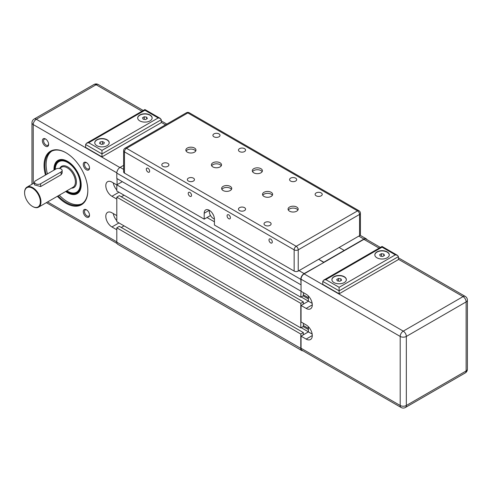 <?xml version="1.0" encoding="UTF-8"?>
<svg xmlns="http://www.w3.org/2000/svg" width="492" height="492" viewBox="0 0 492 492"><rect width="100%" height="100%" fill="white"/><g stroke="black" fill="none" stroke-linecap="round" stroke-linejoin="round"><path stroke-width="0.74" d="M301.049 284.567L300.79 279.345A4.699 2.712 -60 0 1 304.118 273.589L323.791 262.525L318.681 259.278L323.791 262.23L363.914 239.063A4.699 2.712 -60 0 1 366.263 238.835A4.699 2.712 -60 0 1 366.983 239.665M359.566 235.674A2.89 1.667 0 0 0 360.415 234.493L360.415 213.245A2.89 1.667 180 0 1 359.566 214.426L359.566 235.674L339.123 247.476L344.234 250.428L339.123 247.476L298.238 271.08L298.238 249.838A2.89 1.667 180 0 1 294.148 249.838L294.148 271.08A2.89 1.667 0 0 0 298.238 271.08M304.118 293.066L303.349 293.509L303.349 295.747L300.79 297.223L301.049 290.938M304.118 323.754L303.349 324.197L303.349 326.436L300.79 327.912L300.79 303.361L303.349 301.885L303.349 304.13L308.41 301.209L301.049 305.458L306.159 308.41L312.291 304.868M302.851 350.753A4.699 2.712 -60 0 1 301.768 350.544A4.699 2.712 -60 0 1 300.79 348.391L300.79 334.05L303.349 332.574L303.349 334.818L308.41 331.897L312.168 334.068M300.79 284.714L116.801 178.485L116.801 173.116A4.699 2.712 -60 0 1 120.122 167.36L123.621 165.343M301.768 350.544L117.772 244.315A4.699 2.712 -60 0 1 116.801 242.162L116.801 227.827L300.79 334.05M116.801 227.827L119.353 226.351L303.349 332.574M301.202 327.678L308.41 331.836M121.296 227.47L124.058 225.877L121.296 227.47M303.146 326.553L308.41 329.597M303.349 325.495L308.41 328.416M300.79 303.361L116.801 197.138L116.801 221.689L300.79 327.912M116.801 197.138L119.353 195.662L303.349 301.885M301.202 296.99L308.41 301.147M121.296 196.782L124.058 195.189L121.296 196.782M303.146 295.87L308.41 298.908M303.349 294.806L308.41 297.728M300.79 291.086L116.801 184.863L116.801 191.001L300.79 297.223M116.801 184.863L122.317 181.671M265.059 225.318A3.555 2.054 180 0 1 264.019 223.866A3.555 2.054 180 0 1 266.209 221.972A3.555 2.054 180 0 1 270.083 222.415A3.555 2.054 180 0 1 271.123 223.866A3.555 2.054 180 0 1 268.933 225.767A3.555 2.054 180 0 1 265.059 225.318M239.506 210.564A3.555 2.054 180 0 1 238.466 209.112A3.555 2.054 180 0 1 240.656 207.218A3.555 2.054 180 0 1 244.53 207.661A3.555 2.054 180 0 1 245.57 209.112A3.555 2.054 180 0 1 243.38 211.013A3.555 2.054 180 0 1 239.506 210.564M316.165 195.81A3.555 2.054 180 0 1 315.126 194.358A3.555 2.054 180 0 1 317.322 192.464A3.555 2.054 180 0 1 321.196 192.913A3.555 2.054 180 0 1 322.235 194.358A3.555 2.054 180 0 1 320.04 196.259A3.555 2.054 180 0 1 316.165 195.81M290.612 181.056A3.555 2.054 180 0 1 289.573 179.605A3.555 2.054 180 0 1 291.768 177.71A3.555 2.054 180 0 1 295.637 178.159A3.555 2.054 180 0 1 296.682 179.605A3.555 2.054 180 0 1 294.487 181.505A3.555 2.054 180 0 1 290.612 181.056M188.393 181.056A3.555 2.054 180 0 1 187.354 179.605A3.555 2.054 180 0 1 189.549 177.71A3.555 2.054 180 0 1 193.424 178.159A3.555 2.054 180 0 1 194.463 179.605A3.555 2.054 180 0 1 192.267 181.505A3.555 2.054 180 0 1 188.393 181.056M162.84 166.302A3.555 2.054 180 0 1 161.8 164.851A3.555 2.054 180 0 1 163.996 162.957A3.555 2.054 180 0 1 167.864 163.405A3.555 2.054 180 0 1 168.91 164.851A3.555 2.054 180 0 1 166.714 166.751A3.555 2.054 180 0 1 162.84 166.302M239.506 151.548A3.555 2.054 180 0 1 238.466 150.097A3.555 2.054 180 0 1 240.656 148.203A3.555 2.054 180 0 1 244.53 148.652A3.555 2.054 180 0 1 245.57 150.097A3.555 2.054 180 0 1 243.38 151.997A3.555 2.054 180 0 1 239.506 151.548M213.952 136.794A3.555 2.054 180 0 1 212.907 135.349A3.555 2.054 180 0 1 215.102 133.449A3.555 2.054 180 0 1 218.977 133.898A3.555 2.054 180 0 1 220.016 135.349A3.555 2.054 180 0 1 217.821 137.243A3.555 2.054 180 0 1 213.952 136.794M271.147 192.298A5.061 2.921 180 0 1 272.63 194.358A5.061 2.921 180 0 1 269.505 197.058A5.061 2.921 180 0 1 263.995 196.425A5.061 2.921 180 0 1 262.513 194.358A5.061 2.921 180 0 1 265.637 191.665A5.061 2.921 180 0 1 271.147 192.298M272.359 195.306A5.061 2.921 0 0 0 271.147 194.186A5.061 2.921 0 0 0 262.783 195.306M296.707 207.052A5.061 2.921 180 0 1 298.183 209.112A5.061 2.921 180 0 1 295.065 211.812A5.061 2.921 180 0 1 289.548 211.179A5.061 2.921 180 0 1 288.066 209.112A5.061 2.921 180 0 1 291.19 206.419A5.061 2.921 180 0 1 296.707 207.052M297.912 210.059A5.061 2.921 0 0 0 296.707 208.94A5.061 2.921 0 0 0 288.337 210.059M260.926 168.688A5.061 2.921 180 0 1 262.408 170.755A5.061 2.921 180 0 1 259.284 173.455A5.061 2.921 180 0 1 253.774 172.821A5.061 2.921 180 0 1 252.291 170.755A5.061 2.921 180 0 1 255.416 168.055A5.061 2.921 180 0 1 260.926 168.688M262.138 171.702A5.061 2.921 0 0 0 260.926 170.576A5.061 2.921 0 0 0 252.562 171.702M194.488 148.037A5.061 2.921 180 0 1 195.97 150.097A5.061 2.921 180 0 1 192.846 152.797A5.061 2.921 180 0 1 187.329 152.163A5.061 2.921 180 0 1 185.847 150.097A5.061 2.921 180 0 1 188.971 147.403A5.061 2.921 180 0 1 194.488 148.037M195.699 151.044A5.061 2.921 0 0 0 194.488 149.925A5.061 2.921 0 0 0 186.117 151.044M220.041 162.79A5.061 2.921 180 0 1 221.523 164.851A5.061 2.921 180 0 1 218.399 167.551A5.061 2.921 180 0 1 212.882 166.917A5.061 2.921 180 0 1 211.406 164.851A5.061 2.921 180 0 1 214.524 162.157A5.061 2.921 180 0 1 220.041 162.79M221.252 165.798A5.061 2.921 0 0 0 220.041 164.679A5.061 2.921 0 0 0 211.677 165.798M230.262 186.394A5.061 2.921 180 0 1 231.744 188.461A5.061 2.921 180 0 1 228.62 191.16A5.061 2.921 180 0 1 223.11 190.527A5.061 2.921 180 0 1 221.628 188.461A5.061 2.921 180 0 1 224.746 185.761A5.061 2.921 180 0 1 230.262 186.394M231.474 189.402A5.061 2.921 0 0 0 230.262 188.282A5.061 2.921 0 0 0 221.898 189.402M272.297 241.941A2.343 1.353 60 0 1 271.812 243.011A2.343 1.353 60 0 1 270.003 242.384A2.343 1.353 60 0 1 268.983 240.028A2.343 1.353 60 0 1 269.468 238.952A2.343 1.353 60 0 1 271.27 239.579A2.343 1.353 60 0 1 272.297 241.941M230.385 217.741A2.343 1.353 60 0 1 229.899 218.817A2.343 1.353 60 0 1 228.097 218.19A2.343 1.353 60 0 1 227.07 215.828A2.343 1.353 60 0 1 227.556 214.758A2.343 1.353 60 0 1 229.364 215.385A2.343 1.353 60 0 1 230.385 217.741M191.542 195.318A2.343 1.353 60 0 1 191.056 196.388A2.343 1.353 60 0 1 189.254 195.761A2.343 1.353 60 0 1 188.227 193.405A2.343 1.353 60 0 1 188.713 192.329A2.343 1.353 60 0 1 190.521 192.962A2.343 1.353 60 0 1 191.542 195.318M149.636 171.124A2.343 1.353 60 0 1 149.15 172.194A2.343 1.353 60 0 1 147.342 171.567A2.343 1.353 60 0 1 146.321 169.211A2.343 1.353 60 0 1 146.807 168.135A2.343 1.353 60 0 1 148.609 168.762A2.343 1.353 60 0 1 149.636 171.124M214.42 218.995A5.781 3.339 60 0 1 209.309 211.474A5.781 3.339 60 0 1 209.438 210.373M294.148 271.08L214.42 225.047L214.42 219.149A7.226 4.176 60 0 0 211.265 211.874A7.226 4.176 60 0 0 205.693 209.936A7.226 4.176 60 0 0 204.198 213.245L209.309 210.293M210.33 215.188L210.693 215.816M210.33 215.607L204.198 219.149L124.47 173.116L124.47 151.868L294.148 249.838A2.89 1.667 -60 0 1 296.19 246.295A2.89 1.667 60 0 1 298.238 249.838L359.566 214.426A2.89 1.667 -120 0 0 357.524 210.883A2.89 1.667 -60 0 1 358.969 210.742A2.89 2.89 0 0 1 360.415 213.245M123.621 150.687A2.89 2.89 0 0 1 125.066 148.184A2.89 1.667 60 0 1 126.512 148.332A2.89 1.667 120 0 0 124.47 151.868A2.89 1.667 180 0 1 123.621 150.687L123.621 171.936A2.89 1.667 0 0 0 124.47 173.116M213.147 214.518A0.726 0.418 60 0 1 212.685 213.713M204.198 219.149L204.198 213.245M387.167 251.898A7.226 4.176 180 0 1 389.283 254.85A7.226 4.176 180 0 1 384.824 258.706A7.226 4.176 180 0 1 376.946 257.802A7.226 4.176 180 0 1 374.83 254.85A7.226 4.176 180 0 1 379.289 250.994A7.226 4.176 180 0 1 387.167 251.898M389.283 254.967A7.226 4.176 0 0 0 387.167 252.138A7.226 4.176 0 0 0 379.387 251.209A7.226 4.176 0 0 0 374.83 254.967M344.234 276.688A7.226 4.176 180 0 1 346.35 279.64A7.226 4.176 180 0 1 341.891 283.49A7.226 4.176 180 0 1 334.013 282.586A7.226 4.176 180 0 1 331.897 279.64A7.226 4.176 180 0 1 336.356 275.784A7.226 4.176 180 0 1 344.234 276.688M346.35 279.757A7.226 4.176 0 0 0 344.234 276.922A7.226 4.176 0 0 0 336.454 275.994A7.226 4.176 0 0 0 331.897 279.757M308.41 296.036L308.41 301.209L312.168 303.38M301.049 305.458L301.049 321.983L306.159 324.935A8.671 5.006 60 0 1 311.823 332.574A8.671 5.006 60 0 1 310.495 339.523A8.671 5.006 60 0 1 306.159 339.099L301.049 336.147L308.41 331.897L308.41 326.725M380.39 247.408L366.079 239.143A4.336 2.503 -60 0 0 363.914 239.358L304.118 273.884A4.336 2.503 -60 0 0 301.049 279.198L301.049 291.295L306.159 294.247A8.671 5.006 60 0 1 311.823 301.885A8.671 5.006 60 0 1 310.495 308.841A8.671 5.006 60 0 1 306.159 308.41M341.54 280.249L339.775 281.27L337.352 280.895L336.706 279.499L338.478 278.478L340.894 278.853L341.54 280.249M340.894 278.853L340.894 280.625M338.478 278.478L338.478 281.067M380.285 256.111L379.639 254.715L381.405 253.694L383.828 254.063L384.473 255.465L382.702 256.486L380.285 256.111M383.828 254.063L383.828 255.834M381.405 253.694L381.405 256.283M339.123 287.31L325.833 279.64L323.668 280.157L322.77 281.406L339.123 290.852L398.409 256.621L397.511 255.373L395.347 254.85L339.123 287.31L339.123 293.804L322.77 284.358L322.77 281.406M325.833 279.64L382.056 247.181L382.056 246.449L382.056 247.181L395.347 254.85M398.409 256.621L398.409 259.573L339.123 293.804M301.049 348.244L400.199 405.488A4.336 2.503 0 0 0 406.331 405.488A4.336 2.503 60 0 1 405.433 407.474L465.229 372.948A4.336 2.503 -120 0 0 466.127 370.962A4.336 2.503 0 0 0 467.4 369.197L467.4 300.145A4.336 2.503 180 0 1 466.127 301.916L466.127 370.962L406.331 405.488L406.331 336.442L466.127 301.916A4.336 2.503 -120 0 0 463.064 296.602L403.268 331.128A4.336 2.503 60 0 1 406.331 336.442A4.336 2.503 180 0 1 400.199 336.442L400.199 405.488A4.336 2.503 120 0 0 401.097 407.474L301.947 350.23A4.336 2.503 -60 0 1 301.049 348.244L301.049 336.147M81.174 184.709A18.794 10.849 60 0 1 77.287 193.141A18.794 10.849 60 0 1 66.266 191.154M54.612 169.777A18.794 10.849 60 0 1 54.6 169.193A18.794 10.849 60 0 1 58.493 160.589A18.794 10.849 60 0 1 67.736 161.431M46.199 174.635A30.356 17.527 60 0 1 44.889 165.355A30.356 17.527 60 0 1 51.18 151.462A30.356 17.527 60 0 1 66.156 152.846M47.423 173.922A30.356 17.527 60 0 1 46.119 164.648A30.356 17.527 60 0 1 51.801 151.124M57.386 196.283A30.934 17.86 -120 0 0 87.822 190.613A30.934 17.86 -120 0 0 65.946 152.729A30.934 17.86 -120 0 0 44.071 165.355A30.934 17.86 -120 0 0 45.473 175.054M65.688 191.493A19.225 11.101 -120 0 0 81.18 184.887A19.225 11.101 -120 0 0 67.582 161.345A19.225 11.101 -120 0 0 53.985 169.193A19.225 11.101 -120 0 0 54.009 170.121M150.023 114.987A7.226 4.176 180 0 1 152.139 117.939A7.226 4.176 180 0 1 147.674 121.795A7.226 4.176 180 0 1 139.802 120.891A7.226 4.176 180 0 1 137.68 117.939A7.226 4.176 180 0 1 142.145 114.082A7.226 4.176 180 0 1 150.023 114.987M137.686 118.055A7.226 4.176 180 0 1 142.237 114.298A7.226 4.176 180 0 1 150.023 115.22A7.226 4.176 180 0 1 152.133 118.055M96.869 145.675A7.226 4.176 180 0 1 94.753 142.723A7.226 4.176 180 0 1 99.212 138.867A7.226 4.176 180 0 1 107.09 139.771A7.226 4.176 180 0 1 109.206 142.723A7.226 4.176 180 0 1 104.747 146.579A7.226 4.176 180 0 1 96.869 145.675M94.753 142.84A7.226 4.176 180 0 1 94.925 142.059A7.226 4.176 180 0 1 99.956 138.953A7.226 4.176 180 0 1 107.09 140.011A7.226 4.176 180 0 1 109.206 142.84M67.89 191.437A18.069 10.43 -120 0 0 68.044 191.529A18.069 10.43 -120 0 0 77.078 192.427A18.069 10.43 -120 0 0 80.337 179.869A18.069 10.43 -120 0 0 59.009 161.124A18.069 10.43 -120 0 0 55.264 169.396A17.638 10.184 60 0 1 66.18 161.77A17.638 10.184 60 0 1 79.741 179.974A17.638 10.184 60 0 1 67.736 191.351A17.638 10.184 60 0 1 66.863 190.81M32.62 206.486A11.562 6.679 -120 0 0 32.779 206.578A11.562 6.679 -120 0 0 38.561 207.15A11.562 6.679 -120 0 0 40.953 201.855A11.562 6.679 -120 0 0 35.91 190.22A11.562 6.679 -120 0 0 26.992 187.12A11.562 6.679 -120 0 0 24.6 192.415L24.6 192.766A11.132 6.427 60 0 1 32.472 188.227A11.132 6.427 60 0 1 40.344 201.855A11.132 6.427 60 0 1 32.472 206.4A11.132 6.427 60 0 1 24.6 192.766M48.616 143.996A3.555 2.054 60 0 1 47.896 145.3A3.555 2.054 60 0 1 45.153 144.347A3.555 2.054 60 0 1 43.604 140.774A3.555 2.054 60 0 1 44.341 139.144A3.555 2.054 60 0 1 45.83 139.174M48.628 144.384A4.422 2.552 -120 0 0 45.504 138.965A4.422 2.552 -120 0 0 42.38 140.774A4.422 2.552 -120 0 0 45.504 146.185A4.422 2.552 -120 0 0 48.628 144.384M89.501 167.606A3.555 2.054 60 0 1 88.781 168.904A3.555 2.054 60 0 1 86.045 167.957A3.555 2.054 60 0 1 84.489 164.377A3.555 2.054 60 0 1 85.227 162.747A3.555 2.054 60 0 1 86.715 162.778M89.519 167.987A4.422 2.552 -120 0 0 86.389 162.569A4.422 2.552 -120 0 0 83.265 164.377A4.422 2.552 -120 0 0 86.389 169.789A4.422 2.552 -120 0 0 89.519 167.987M89.501 214.82A3.555 2.054 60 0 1 88.781 216.117A3.555 2.054 60 0 1 86.045 215.164A3.555 2.054 60 0 1 84.489 211.591A3.555 2.054 60 0 1 85.227 209.961A3.555 2.054 60 0 1 86.715 209.992M89.519 215.201A4.422 2.552 -120 0 0 86.389 209.783A4.422 2.552 -120 0 0 83.265 211.591A4.422 2.552 -120 0 0 86.389 217.003A4.422 2.552 -120 0 0 89.519 215.201M62.152 170.46L62.152 173.055L61.094 174.771L40.645 186.573L34.477 184.857L34.477 182.261A3.616 2.085 180 0 1 35.535 180.785L55.983 168.984A3.616 2.085 180 0 1 59.919 168.535A3.616 2.085 180 0 1 62.152 170.46A3.616 2.085 180 0 1 61.094 171.936L40.645 183.737A3.616 2.085 180 0 1 36.709 184.192A3.616 2.085 180 0 1 34.477 182.261M116.801 229.77L111.942 226.966A8.671 5.006 60 0 1 106.278 219.327A8.671 5.006 60 0 1 107.607 212.372A8.671 5.006 60 0 1 111.942 212.802L116.801 215.607M82.133 203.663A30.356 17.527 60 0 1 59.329 195.158M116.801 199.082L111.942 196.277A8.671 5.006 60 0 1 106.278 188.639A8.671 5.006 60 0 1 107.607 181.689A8.671 5.006 60 0 1 111.942 182.114L116.801 184.918M117.053 178.633L117.053 184.715M116.801 220.656A8.671 5.006 60 0 1 113.295 213.583M116.801 189.967A8.671 5.006 60 0 1 113.295 182.895M102.52 141.548L104.365 142.526L103.824 143.935L101.438 144.371L99.593 143.393L100.134 141.985L102.52 141.548L102.52 144.174M100.134 141.985L100.134 143.682M101.979 150.398L101.979 156.886L85.626 147.446L85.626 144.494L86.524 143.24L88.689 142.723L144.912 110.263L144.912 109.531L144.912 110.263L158.196 117.939L101.979 150.398L88.689 142.723M101.979 156.886L161.265 122.656L161.265 119.71L160.367 118.455L158.196 117.939M87.822 190.379A30.356 17.527 60 0 1 81.537 204.039A30.356 17.527 60 0 1 58.105 195.865M144.248 116.776L146.671 117.145L147.336 118.541L145.57 119.568L143.147 119.199L142.489 117.809L144.248 116.776L144.248 119.365M146.671 117.145L146.671 118.929M120.122 167.36L123.621 169.383M207.009 217.525L214.42 221.806M299.001 270.637L304.118 273.589M116.801 173.116L300.79 279.345M358.803 236.117L363.914 239.063M116.801 242.162L300.79 348.391M189.285 112.779A2.89 1.667 120 0 0 187.839 112.92A2.89 1.667 -120 0 0 186.394 112.779A2.89 2.89 0 0 1 189.285 112.779L358.969 210.742M126.512 148.332L187.839 112.92L357.524 210.883L296.19 246.295L126.512 148.332M306.159 339.099L312.291 335.556M467.4 300.145A4.336 4.336 0 0 0 465.229 296.387A4.336 2.503 120 0 0 463.064 296.602L398.409 259.278M304.118 273.884L403.268 331.128A4.336 2.503 120 0 0 400.199 336.442L301.049 279.198M363.914 239.358L379.123 248.14M59.366 168.43L61.445 167.231A11.562 6.679 60 0 1 70.356 170.33A11.562 6.679 60 0 1 75.405 181.966A11.562 6.679 60 0 1 73.007 187.261L38.561 207.15M71.445 188.165A12.288 7.097 -120 0 0 76.426 181.966A12.288 7.097 -120 0 0 69.636 168.258A12.288 7.097 -120 0 0 59.876 168.135M111.942 226.966L118.947 222.925M116.807 172.827L33.235 124.574A4.336 2.503 180 0 1 31.968 122.803L31.968 184.248M33.235 183.516L33.235 124.574A4.336 2.503 -60 0 1 36.303 119.267A4.336 2.503 60 0 0 34.139 119.052A4.336 4.336 0 0 0 31.968 122.803M116.801 241.867L47.613 201.923M111.942 196.277L118.947 192.237M40.645 186.573L40.645 183.737M61.094 174.771L61.094 171.936M85.626 144.494L101.979 153.935L161.265 119.71M119.876 167.514L36.303 119.267L96.1 84.741A4.336 2.503 -120 0 0 93.935 84.526L34.139 119.052M165.527 124.827L161.265 122.36M141.973 111.229L96.1 84.741A4.336 2.503 -60 0 1 98.271 84.526A4.336 4.336 0 0 0 93.935 84.526M360.082 235.268L366.263 238.835M125.066 148.184L186.394 112.779M323.668 280.157L382.056 246.449L397.511 255.373M465.229 372.948A4.336 4.336 0 0 0 467.4 369.197M401.097 407.474A4.336 4.336 0 0 0 405.433 407.474M398.409 257.814L465.229 296.387M79.507 191.025L77.078 192.427M32.472 206.4L32.779 206.578M34.477 182.803L26.992 187.12M61.432 159.728L59.009 161.124M67.736 191.351L68.044 191.529M160.367 118.455L144.912 109.531L86.524 143.24M117.053 243.478L46.34 202.655M166.8 124.089L161.265 120.897M143.246 110.491L98.271 84.526"/></g></svg>
